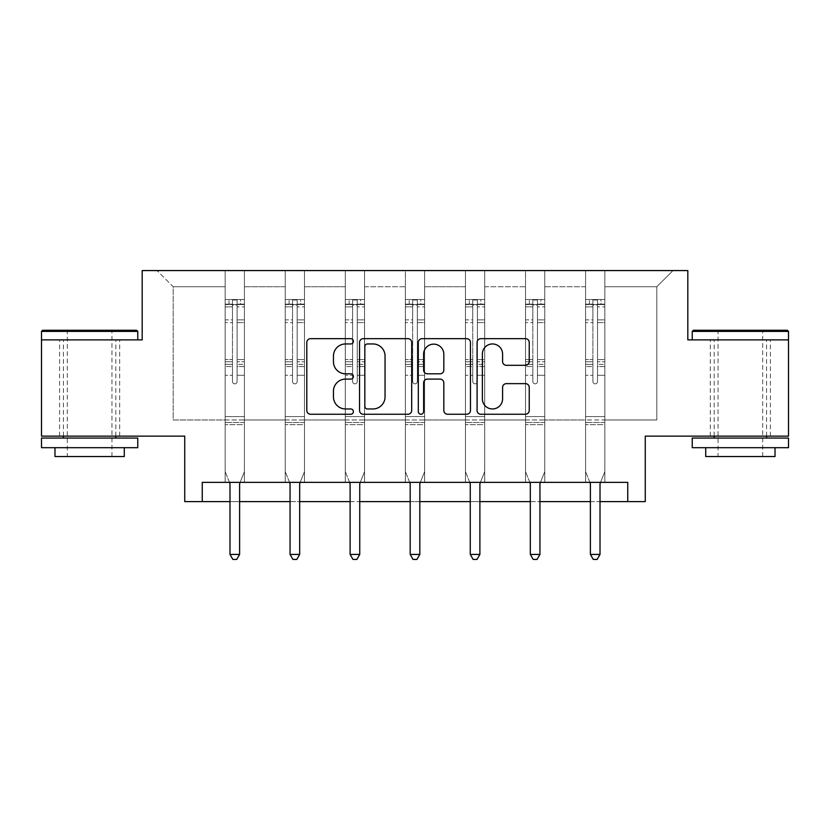 <?xml version="1.0" encoding="UTF-8"?>
<svg xmlns="http://www.w3.org/2000/svg" width="830" height="830" viewBox="0 0 830 830"><rect width="100%" height="100%" fill="white"/><g stroke="black" fill="none" stroke-linecap="round" stroke-linejoin="round"><path stroke-width="0.62" stroke-dasharray="4.15 3.11" d="M353.393 341.306A2.646 2.646 0 0 0 350.748 338.661L310.586 338.661A3.777 3.777 0 0 0 306.81 342.437L306.81 410.477A3.777 3.777 0 0 0 310.586 414.253L350.748 414.253A2.646 2.646 0 0 0 353.393 411.607A2.646 2.646 0 0 0 350.748 408.962L345.55 408.962A12.097 12.097 0 0 1 333.452 396.865L333.452 391.2A12.097 12.097 0 0 1 345.55 379.103L350.748 379.103A2.646 2.646 0 0 0 353.393 376.457A2.646 2.646 0 0 0 350.748 373.811L345.55 373.811A12.097 12.097 0 0 1 333.452 361.714L333.452 356.049A12.097 12.097 0 0 1 345.55 343.952L350.748 343.952A2.646 2.646 0 0 0 353.393 341.306M740.37 339.875L692.241 339.875L788.5 339.875L788.5 436.144L645.263 436.144L645.263 501.6L184.737 501.6L184.737 436.144L41.5 436.144L41.5 339.875L142.189 339.875L142.189 270.57L687.811 270.57L687.811 339.875L740.37 339.875M740.37 436.144L710.335 436.144L740.37 436.144M89.63 436.144L59.594 436.144L89.63 436.144M604.831 419.97L604.831 286.744L656.81 286.744L672.985 270.57L604.831 270.57L672.985 270.57L656.81 286.744L604.831 286.744L604.831 270.57L604.831 482.344L585.575 482.344L604.831 482.344L585.575 482.344L604.831 482.344L604.831 270.57L544.76 270.57L604.831 270.57L604.831 419.97L656.81 419.97L656.81 286.744L656.81 419.97L604.831 419.97L604.831 482.344L604.831 419.97L544.76 419.97L585.575 419.97L585.575 286.744L585.575 419.97L604.831 419.97M525.514 270.57L544.76 270.57L544.76 482.344L525.514 482.344L544.76 482.344L525.514 482.344L544.76 482.344L544.76 270.57L484.699 270.57L525.514 270.57L525.514 482.344L525.514 270.57L525.514 419.97L484.699 419.97L525.514 419.97L525.514 286.744L484.699 286.744L484.699 419.97L484.699 270.57L484.699 482.344L465.443 482.344L484.699 482.344L465.443 482.344L484.699 482.344L484.699 270.57L424.628 270.57L484.699 270.57L484.699 286.744L525.514 286.744L525.514 270.57M405.372 270.57L424.628 270.57L424.628 482.344L405.372 482.344L424.628 482.344L405.372 482.344L424.628 482.344L424.628 270.57L364.557 270.57L405.372 270.57L405.372 482.344L405.372 270.57L405.372 419.97L364.557 419.97L405.372 419.97L405.372 286.744L364.557 286.744L364.557 419.97L364.557 270.57L364.557 482.344L345.301 482.344L364.557 482.344L345.301 482.344L364.557 482.344L364.557 270.57L304.486 270.57L364.557 270.57L364.557 286.744L405.372 286.744L405.372 270.57M285.24 270.57L304.486 270.57L304.486 482.344L285.24 482.344L304.486 482.344L285.24 482.344L304.486 482.344L304.486 270.57L244.425 270.57L285.24 270.57L285.24 482.344L285.24 270.57L285.24 419.97L244.425 419.97L285.24 419.97L285.24 286.744L244.425 286.744L244.425 419.97L244.425 270.57L244.425 482.344L225.169 482.344L244.425 482.344L225.169 482.344L244.425 482.344L244.425 270.57L157.015 270.57L244.425 270.57L244.425 286.744L285.24 286.744L285.24 270.57M202.261 501.6L202.261 482.344L202.261 501.6L202.261 482.344L627.739 482.344L202.261 482.344L627.739 482.344L627.739 501.6M585.575 286.744L544.76 286.744L544.76 419.97L544.76 270.57L544.76 286.744L585.575 286.744L585.575 270.57L585.575 482.344L585.575 286.744M465.443 286.744L465.443 419.97L424.628 419.97L465.443 419.97L465.443 286.744L424.628 286.744L424.628 419.97L424.628 270.57L424.628 286.744L465.443 286.744L465.443 270.57L465.443 482.344L465.443 286.744M345.301 286.744L345.301 419.97L304.486 419.97L345.301 419.97L345.301 286.744L304.486 286.744L304.486 419.97L304.486 270.57L304.486 286.744L345.301 286.744L345.301 270.57L345.301 482.344L345.301 286.744M225.169 286.744L225.169 419.97L173.19 419.97L173.19 286.744L225.169 286.744L173.19 286.744L157.015 270.57L173.19 286.744L173.19 419.97L225.169 419.97L225.169 270.57L225.169 482.344L225.169 286.744M229.983 501.6L239.611 501.6M290.054 501.6L299.682 501.6M350.115 501.6L359.743 501.6M410.186 501.6L419.814 501.6M470.257 501.6L479.885 501.6M530.318 501.6L539.946 501.6M590.389 501.6L600.017 501.6M525.514 419.97L544.76 419.97L544.76 482.344L544.76 419.97L525.514 419.97L525.514 482.344L525.514 419.97M465.443 419.97L484.699 419.97L484.699 482.344L484.699 419.97L465.443 419.97L465.443 482.344L465.443 419.97M405.372 419.97L424.628 419.97L424.628 482.344L424.628 419.97L405.372 419.97L405.372 482.344L405.372 419.97M345.301 419.97L364.557 419.97L364.557 482.344L364.557 419.97L345.301 419.97L345.301 482.344L345.301 419.97M285.24 419.97L304.486 419.97L304.486 482.344L304.486 419.97L285.24 419.97L285.24 482.344L285.24 419.97M225.169 419.97L244.425 419.97L244.425 482.344L244.425 419.97L225.169 419.97L225.169 482.344L225.169 419.97M585.575 419.97L585.575 482.344L585.575 419.97M411.69 410.477L411.69 342.437A3.777 3.777 0 0 0 407.914 338.661L363.312 338.661A3.777 3.777 0 0 0 359.535 342.437L359.535 410.477A3.777 3.777 0 0 0 363.312 414.253L407.914 414.253A3.777 3.777 0 0 0 411.69 410.477M367.472 343.952A2.646 2.646 0 0 0 364.827 346.598L364.827 406.316A2.646 2.646 0 0 0 367.472 408.962L372.95 408.962A12.097 12.097 0 0 0 385.047 396.865L385.047 356.049A12.097 12.097 0 0 0 372.95 343.952L367.472 343.952M422.086 338.661L466.688 338.661A3.777 3.777 0 0 1 470.465 342.437L470.465 410.477A3.777 3.777 0 0 1 466.688 414.253L447.598 414.253A3.777 3.777 0 0 1 443.822 410.477L443.822 382.879A3.777 3.777 0 0 0 440.035 379.103L427.377 379.103A3.777 3.777 0 0 0 423.601 382.879L423.601 411.607A2.646 2.646 0 0 1 420.955 414.253A2.646 2.646 0 0 1 418.31 411.607L418.31 342.437A3.777 3.777 0 0 1 422.086 338.661M443.822 354.254A10.105 10.105 0 0 0 433.706 344.139A10.105 10.105 0 0 0 423.601 354.254L423.601 370.035A3.777 3.777 0 0 0 427.377 373.811L440.035 373.811A3.777 3.777 0 0 0 443.822 370.035L443.822 354.254M506.373 365.304L525.452 365.304A3.777 3.777 0 0 0 529.239 361.527L529.239 342.437A3.777 3.777 0 0 0 525.452 338.661L480.861 338.661A3.777 3.777 0 0 0 477.084 342.437L477.084 410.477A3.777 3.777 0 0 0 480.861 414.253L525.452 414.253A3.777 3.777 0 0 0 529.239 410.477L529.239 387.413A3.777 3.777 0 0 0 525.452 383.636L506.373 383.636A3.777 3.777 0 0 0 502.586 387.413L502.586 398.846A10.105 10.105 0 0 1 492.481 408.962A10.105 10.105 0 0 1 482.375 398.846L482.375 354.068A10.105 10.105 0 0 1 492.481 343.952A10.105 10.105 0 0 1 502.586 354.068L502.586 361.527A3.777 3.777 0 0 0 506.373 365.304M232.483 381.541A2.314 2.314 149.4 0 0 234.797 383.854A2.314 2.314 -30.6 0 1 232.483 381.541L232.483 375.295L232.483 381.541A2.314 2.314 0 0 0 234.797 383.854A2.314 2.314 149.4 0 0 237.11 381.541A2.314 2.314 -30.6 0 1 234.797 383.854A2.314 2.314 0 0 0 237.11 381.541L237.11 375.295L237.11 381.541A2.314 2.314 0 0 1 234.797 383.854A2.314 2.314 0 0 1 232.483 381.541L232.483 364.391L232.483 381.541M229.474 482.344L225.169 471.637L225.169 375.295L225.169 416.577L225.169 375.295L232.483 375.295L225.169 375.295L232.483 375.295L225.169 375.295L225.169 361.756L232.483 361.756L232.483 375.295L232.483 361.756L225.169 361.756L225.169 359.577L232.483 359.577L225.169 359.577L225.169 322.611L232.483 322.611L225.169 322.611L225.169 306.872L232.483 306.872L225.169 306.872L225.169 304.537L225.169 375.295L225.169 366.58L232.483 366.58L225.169 366.58L225.169 364.391L232.483 364.391L225.169 364.391L225.169 319.861L232.483 319.861L232.483 364.391L232.483 319.861L225.169 319.861L225.169 304.133L232.483 304.133L232.483 319.861L232.483 300.004L232.483 305.544L232.483 300.004L237.11 300.004L237.11 305.544C235.575 304.195 234.029 304.195 232.483 305.544L232.483 361.756L232.483 305.544C234.019 304.195 235.564 304.195 237.11 305.544L237.11 364.391L237.11 300.004L232.483 300.004L232.483 304.133L225.169 304.133L225.169 299.526L229.018 299.526L229.018 304.527L225.169 304.537L225.169 299.526L225.169 304.537L240.576 304.527L229.018 304.527L229.018 299.526L244.321 299.526L240.576 299.526L240.576 304.527L244.425 304.537L244.425 299.526L225.169 299.526L225.169 471.637L225.169 416.577L225.169 471.637L229.703 482.915A3.849 3.849 -30.6 0 1 229.983 484.346L229.983 554.43L239.611 554.43L239.611 484.346A3.849 3.849 -30.6 0 1 239.891 482.915L244.425 471.637L244.425 424.67L244.425 471.637L240.119 482.344M244.425 304.537L244.425 424.67L225.169 424.67L244.425 424.67L244.425 416.577L225.169 416.577L244.425 416.577L244.425 375.295L244.425 471.637L239.891 482.915L244.425 471.637L244.425 375.295L237.11 375.295L237.11 322.611L237.11 381.541L237.11 366.58L237.11 375.295L244.425 375.295L237.11 375.295L244.425 375.295L244.425 361.756L237.11 361.756L244.425 361.756L244.425 359.577L237.11 359.577L244.425 359.577L244.425 322.611L237.11 322.611L237.11 306.872L237.11 322.611L244.425 322.611L244.425 306.872L237.11 306.872L244.425 306.872L244.425 304.537L225.262 304.527L244.321 304.527L240.576 304.527L240.576 299.526L244.425 299.526L244.425 366.58L237.11 366.58L237.11 364.391L237.11 366.58L244.425 366.58L244.425 364.391L237.11 364.391L244.425 364.391L244.425 319.861L237.11 319.861L244.425 319.861L244.425 304.133L237.11 304.133L244.425 304.133L244.425 299.526L244.425 304.537M239.611 554.43L229.983 554.43L229.983 484.346L229.983 554.43L232.867 559.43L236.716 559.43L232.867 559.43L229.983 554.43L232.867 559.43L236.716 559.43L239.611 554.43L239.611 484.346A3.849 3.849 -30.6 0 1 239.891 482.915A3.849 3.849 0 0 0 239.611 484.346L239.611 554.43L236.716 559.43L239.611 554.43L229.983 554.43M225.169 471.637L229.703 482.915A3.849 3.849 -30.6 0 1 229.983 484.346A3.849 3.849 0 0 0 229.703 482.915L225.169 471.637M136.608 330.247L42.652 330.247M41.5 331.409L137.759 331.409M41.5 447.692L137.759 447.692M41.5 438.064L137.759 438.064M54.977 456.552L124.282 456.552M89.63 339.875L137.759 339.875L89.63 339.875M89.63 331.409L67.303 331.409L89.63 331.409M787.348 330.247L693.392 330.247M692.241 331.409L788.5 331.409M692.241 447.692L788.5 447.692M692.241 438.064L788.5 438.064M705.718 456.552L775.023 456.552M740.37 331.409L718.033 331.409L740.37 331.409M292.554 381.541A2.314 2.314 149.4 0 0 294.868 383.854A2.314 2.314 -30.6 0 1 292.554 381.541L292.554 375.295L292.554 381.541A2.314 2.314 0 0 0 294.868 383.854A2.314 2.314 149.4 0 0 297.171 381.541A2.314 2.314 -30.6 0 1 294.868 383.854A2.314 2.314 0 0 0 297.171 381.541L297.171 375.295L297.171 381.541A2.314 2.314 0 0 1 294.868 383.854A2.314 2.314 0 0 1 292.554 381.541L292.554 364.391L292.554 381.541M289.546 482.344L285.24 471.637L285.24 375.295L285.24 416.577L285.24 375.295L292.554 375.295L285.24 375.295L292.554 375.295L285.24 375.295L285.24 361.756L292.554 361.756L292.554 375.295L292.554 361.756L285.24 361.756L285.24 359.577L292.554 359.577L285.24 359.577L285.24 322.611L292.554 322.611L285.24 322.611L285.24 306.872L292.554 306.872L285.24 306.872L285.24 304.537L285.24 375.295L285.24 366.58L292.554 366.58L285.24 366.58L285.24 364.391L292.554 364.391L285.24 364.391L285.24 319.861L292.554 319.861L292.554 364.391L292.554 319.861L285.24 319.861L285.24 304.133L292.554 304.133L292.554 319.861L292.554 300.004L292.554 305.544L292.554 300.004L297.171 300.004L297.171 305.544C295.636 304.195 294.1 304.195 292.554 305.544L292.554 361.756L292.554 305.544C294.09 304.195 295.625 304.195 297.171 305.544L297.171 364.391L297.171 300.004L292.554 300.004L292.554 304.133L285.24 304.133L285.24 299.526L289.089 299.526L289.089 304.527L285.24 304.537L285.24 299.526L285.24 304.537L300.636 304.527L289.089 304.527L289.089 299.526L304.392 299.526L300.636 299.526L300.636 304.527L304.486 304.537L304.486 299.526L285.24 299.526L285.24 471.637L285.24 416.577L285.24 471.637L289.774 482.915A3.849 3.849 -30.6 0 1 290.054 484.346L290.054 554.43L299.682 554.43L299.682 484.346A3.849 3.849 -30.6 0 1 299.952 482.915L304.486 471.637L304.486 424.67L304.486 471.637L300.18 482.344M304.486 304.537L304.486 424.67L285.24 424.67L304.486 424.67L304.486 416.577L285.24 416.577L304.486 416.577L304.486 375.295L304.486 471.637L299.952 482.915L304.486 471.637L304.486 375.295L297.171 375.295L297.171 322.611L297.171 381.541L297.171 366.58L297.171 375.295L304.486 375.295L297.171 375.295L304.486 375.295L304.486 361.756L297.171 361.756L304.486 361.756L304.486 359.577L297.171 359.577L304.486 359.577L304.486 322.611L297.171 322.611L297.171 306.872L297.171 322.611L304.486 322.611L304.486 306.872L297.171 306.872L304.486 306.872L304.486 304.537L285.333 304.527L304.392 304.527L300.636 304.527L300.636 299.526L304.486 299.526L304.486 366.58L297.171 366.58L297.171 364.391L297.171 366.58L304.486 366.58L304.486 364.391L297.171 364.391L304.486 364.391L304.486 319.861L297.171 319.861L304.486 319.861L304.486 304.133L297.171 304.133L304.486 304.133L304.486 299.526L304.486 304.537M299.682 554.43L290.054 554.43L290.054 484.346L290.054 554.43L292.938 559.43L296.787 559.43L292.938 559.43L290.054 554.43L292.938 559.43L296.787 559.43L299.682 554.43L299.682 484.346A3.849 3.849 -30.6 0 1 299.952 482.915A3.849 3.849 0 0 0 299.682 484.346L299.682 554.43L296.787 559.43L299.682 554.43L290.054 554.43M285.24 471.637L289.774 482.915A3.849 3.849 -30.6 0 1 290.054 484.346A3.849 3.849 0 0 0 289.774 482.915L285.24 471.637M352.626 381.541A2.314 2.314 149.4 0 0 354.929 383.854A2.314 2.314 -30.6 0 1 352.626 381.541L352.626 375.295L352.626 381.541A2.314 2.314 0 0 0 354.929 383.854A2.314 2.314 149.4 0 0 357.242 381.541A2.314 2.314 -30.6 0 1 354.929 383.854A2.314 2.314 0 0 0 357.242 381.541L357.242 375.295L357.242 381.541A2.314 2.314 0 0 1 354.929 383.854A2.314 2.314 0 0 1 352.626 381.541L352.626 364.391L352.626 381.541M349.617 482.344L345.301 471.637L345.301 375.295L345.301 416.577L345.301 375.295L352.626 375.295L345.301 375.295L352.626 375.295L345.301 375.295L345.301 361.756L352.626 361.756L352.626 375.295L352.626 361.756L345.301 361.756L345.301 359.577L352.626 359.577L345.301 359.577L345.301 322.611L352.626 322.611L345.301 322.611L345.301 306.872L352.626 306.872L345.301 306.872L345.301 304.537L345.301 375.295L345.301 366.58L352.626 366.58L345.301 366.58L345.301 364.391L352.626 364.391L345.301 364.391L345.301 319.861L352.626 319.861L352.626 364.391L352.626 319.861L345.301 319.861L345.301 304.133L352.626 304.133L352.626 319.861L352.626 300.004L352.626 305.544L352.626 300.004L357.242 300.004L357.242 305.544C355.707 304.195 354.161 304.195 352.626 305.544L352.626 361.756L352.626 305.544C354.161 304.195 355.697 304.195 357.242 305.544L357.242 364.391L357.242 300.004L352.626 300.004L352.626 304.133L345.301 304.133L345.301 299.526L349.16 299.526L349.16 304.527L345.301 304.537L345.301 299.526L345.301 304.537L360.708 304.527L349.16 304.527L349.16 299.526L364.463 299.526L360.708 299.526L360.708 304.527L364.557 304.537L364.557 299.526L345.301 299.526L345.301 471.637L345.301 416.577L345.301 471.637L349.845 482.915A3.849 3.849 -30.6 0 1 350.115 484.346L350.115 554.43L359.743 554.43L359.743 484.346A3.849 3.849 -30.6 0 1 360.023 482.915L364.557 471.637L364.557 424.67L364.557 471.637L360.251 482.344M364.557 304.537L364.557 424.67L345.301 424.67L364.557 424.67L364.557 416.577L345.301 416.577L364.557 416.577L364.557 375.295L364.557 471.637L360.023 482.915L364.557 471.637L364.557 375.295L357.242 375.295L357.242 322.611L357.242 381.541L357.242 366.58L357.242 375.295L364.557 375.295L357.242 375.295L364.557 375.295L364.557 361.756L357.242 361.756L364.557 361.756L364.557 359.577L357.242 359.577L364.557 359.577L364.557 322.611L357.242 322.611L357.242 306.872L357.242 322.611L364.557 322.611L364.557 306.872L357.242 306.872L364.557 306.872L364.557 304.537L345.405 304.527L364.463 304.527L360.708 304.527L360.708 299.526L364.557 299.526L364.557 366.58L357.242 366.58L357.242 364.391L357.242 366.58L364.557 366.58L364.557 364.391L357.242 364.391L364.557 364.391L364.557 319.861L357.242 319.861L364.557 319.861L364.557 304.133L357.242 304.133L364.557 304.133L364.557 299.526L364.557 304.537M359.743 554.43L350.115 554.43L350.115 484.346L350.115 554.43L353.009 559.43L356.858 559.43L353.009 559.43L350.115 554.43L353.009 559.43L356.858 559.43L359.743 554.43L359.743 484.346A3.849 3.849 -30.6 0 1 360.023 482.915A3.849 3.849 0 0 0 359.743 484.346L359.743 554.43L356.858 559.43L359.743 554.43L350.115 554.43M345.301 471.637L349.845 482.915A3.849 3.849 -30.6 0 1 350.115 484.346A3.849 3.849 0 0 0 349.845 482.915L345.301 471.637M412.686 381.541A2.314 2.314 149.4 0 0 415 383.854A2.314 2.314 -30.6 0 1 412.686 381.541L412.686 375.295L412.686 381.541A2.314 2.314 0 0 0 415 383.854A2.314 2.314 149.4 0 0 417.314 381.541A2.314 2.314 -30.6 0 1 415 383.854A2.314 2.314 0 0 0 417.314 381.541L417.314 375.295L417.314 381.541A2.314 2.314 0 0 1 415 383.854A2.314 2.314 0 0 1 412.686 381.541L412.686 364.391L412.686 381.541M409.678 482.344L405.372 471.637L405.372 375.295L405.372 416.577L405.372 375.295L412.686 375.295L405.372 375.295L412.686 375.295L405.372 375.295L405.372 361.756L412.686 361.756L412.686 375.295L412.686 361.756L405.372 361.756L405.372 359.577L412.686 359.577L405.372 359.577L405.372 322.611L412.686 322.611L405.372 322.611L405.372 306.872L412.686 306.872L405.372 306.872L405.372 304.537L405.372 375.295L405.372 366.58L412.686 366.58L405.372 366.58L405.372 364.391L412.686 364.391L405.372 364.391L405.372 319.861L412.686 319.861L412.686 364.391L412.686 319.861L405.372 319.861L405.372 304.133L412.686 304.133L412.686 319.861L412.686 300.004L412.686 305.544L412.686 300.004L417.314 300.004L417.314 305.544C415.778 304.195 414.232 304.195 412.686 305.544L412.686 361.756L412.686 305.544C414.222 304.195 415.768 304.195 417.314 305.544L417.314 364.391L417.314 300.004L412.686 300.004L412.686 304.133L405.372 304.133L405.372 299.526L409.221 299.526L409.221 304.527L405.372 304.537L405.372 299.526L405.372 304.537L420.779 304.527L409.221 304.527L409.221 299.526L424.535 299.526L420.779 299.526L420.779 304.527L424.628 304.537L424.628 299.526L405.372 299.526L405.372 471.637L405.372 416.577L405.372 471.637L409.906 482.915A3.849 3.849 -30.6 0 1 410.186 484.346L410.186 554.43L419.814 554.43L419.814 484.346A3.849 3.849 -30.6 0 1 420.094 482.915L424.628 471.637L424.628 424.67L424.628 471.637L420.322 482.344M424.628 304.537L424.628 424.67L405.372 424.67L424.628 424.67L424.628 416.577L405.372 416.577L424.628 416.577L424.628 375.295L424.628 471.637L420.094 482.915L424.628 471.637L424.628 375.295L417.314 375.295L417.314 322.611L417.314 381.541L417.314 366.58L417.314 375.295L424.628 375.295L417.314 375.295L424.628 375.295L424.628 361.756L417.314 361.756L424.628 361.756L424.628 359.577L417.314 359.577L424.628 359.577L424.628 322.611L417.314 322.611L417.314 306.872L417.314 322.611L424.628 322.611L424.628 306.872L417.314 306.872L424.628 306.872L424.628 304.537L405.465 304.527L424.535 304.527L420.779 304.527L420.779 299.526L424.628 299.526L424.628 366.58L417.314 366.58L417.314 364.391L417.314 366.58L424.628 366.58L424.628 364.391L417.314 364.391L424.628 364.391L424.628 319.861L417.314 319.861L424.628 319.861L424.628 304.133L417.314 304.133L424.628 304.133L424.628 299.526L424.628 304.537M419.814 554.43L410.186 554.43L410.186 484.346L410.186 554.43L413.07 559.43L416.93 559.43L413.07 559.43L410.186 554.43L413.07 559.43L416.93 559.43L419.814 554.43L419.814 484.346A3.849 3.849 -30.6 0 1 420.094 482.915A3.849 3.849 0 0 0 419.814 484.346L419.814 554.43L416.93 559.43L419.814 554.43L410.186 554.43M405.372 471.637L409.906 482.915A3.849 3.849 -30.6 0 1 410.186 484.346A3.849 3.849 0 0 0 409.906 482.915L405.372 471.637M472.758 381.541A2.314 2.314 149.4 0 0 475.071 383.854A2.314 2.314 -30.6 0 1 472.758 381.541L472.758 375.295L472.758 381.541A2.314 2.314 0 0 0 475.071 383.854A2.314 2.314 149.4 0 0 477.375 381.541A2.314 2.314 -30.6 0 1 475.071 383.854A2.314 2.314 0 0 0 477.375 381.541L477.375 375.295L477.375 381.541A2.314 2.314 0 0 1 475.071 383.854A2.314 2.314 0 0 1 472.758 381.541L472.758 364.391L472.758 381.541M469.749 482.344L465.443 471.637L465.443 375.295L465.443 416.577L465.443 375.295L472.758 375.295L465.443 375.295L472.758 375.295L465.443 375.295L465.443 361.756L472.758 361.756L472.758 375.295L472.758 361.756L465.443 361.756L465.443 359.577L472.758 359.577L465.443 359.577L465.443 322.611L472.758 322.611L465.443 322.611L465.443 306.872L472.758 306.872L465.443 306.872L465.443 304.537L465.443 375.295L465.443 366.58L472.758 366.58L465.443 366.58L465.443 364.391L472.758 364.391L465.443 364.391L465.443 319.861L472.758 319.861L472.758 364.391L472.758 319.861L465.443 319.861L465.443 304.133L472.758 304.133L472.758 319.861L472.758 300.004L472.758 305.544L472.758 300.004L477.375 300.004L477.375 305.544C475.839 304.195 474.304 304.195 472.758 305.544L472.758 361.756L472.758 305.544C474.293 304.195 475.839 304.195 477.375 305.544L477.375 364.391L477.375 300.004L472.758 300.004L472.758 304.133L465.443 304.133L465.443 299.526L469.292 299.526L469.292 304.527L465.443 304.537L465.443 299.526L465.443 304.537L480.84 304.527L469.292 304.527L469.292 299.526L484.596 299.526L480.84 299.526L480.84 304.527L484.699 304.537L484.699 299.526L465.443 299.526L465.443 471.637L465.443 416.577L465.443 471.637L469.977 482.915A3.849 3.849 -30.6 0 1 470.257 484.346L470.257 554.43L479.885 554.43L479.885 484.346A3.849 3.849 -30.6 0 1 480.155 482.915L484.699 471.637L484.699 424.67L484.699 471.637L480.383 482.344M484.699 304.537L484.699 424.67L465.443 424.67L484.699 424.67L484.699 416.577L465.443 416.577L484.699 416.577L484.699 375.295L484.699 471.637L480.155 482.915L484.699 471.637L484.699 375.295L477.375 375.295L477.375 322.611L477.375 381.541L477.375 366.58L477.375 375.295L484.699 375.295L477.375 375.295L484.699 375.295L484.699 361.756L477.375 361.756L484.699 361.756L484.699 359.577L477.375 359.577L484.699 359.577L484.699 322.611L477.375 322.611L477.375 306.872L477.375 322.611L484.699 322.611L484.699 306.872L477.375 306.872L484.699 306.872L484.699 304.537L465.537 304.527L484.596 304.527L480.84 304.527L480.84 299.526L484.699 299.526L484.699 366.58L477.375 366.58L477.375 364.391L477.375 366.58L484.699 366.58L484.699 364.391L477.375 364.391L484.699 364.391L484.699 319.861L477.375 319.861L484.699 319.861L484.699 304.133L477.375 304.133L484.699 304.133L484.699 299.526L484.699 304.537M479.885 554.43L470.257 554.43L470.257 484.346L470.257 554.43L473.142 559.43L476.991 559.43L473.142 559.43L470.257 554.43L473.142 559.43L476.991 559.43L479.885 554.43L479.885 484.346A3.849 3.849 -30.6 0 1 480.155 482.915A3.849 3.849 0 0 0 479.885 484.346L479.885 554.43L476.991 559.43L479.885 554.43L470.257 554.43M465.443 471.637L469.977 482.915A3.849 3.849 -30.6 0 1 470.257 484.346A3.849 3.849 0 0 0 469.977 482.915L465.443 471.637M532.829 381.541A2.314 2.314 149.4 0 0 535.132 383.854A2.314 2.314 -30.6 0 1 532.829 381.541L532.829 375.295L532.829 381.541A2.314 2.314 0 0 0 535.132 383.854A2.314 2.314 149.4 0 0 537.446 381.541A2.314 2.314 -30.6 0 1 535.132 383.854A2.314 2.314 0 0 0 537.446 381.541L537.446 375.295L537.446 381.541A2.314 2.314 0 0 1 535.132 383.854A2.314 2.314 0 0 1 532.829 381.541L532.829 364.391L532.829 381.541M529.82 482.344L525.514 471.637L525.514 375.295L525.514 416.577L525.514 375.295L532.829 375.295L525.514 375.295L532.829 375.295L525.514 375.295L525.514 361.756L532.829 361.756L532.829 375.295L532.829 361.756L525.514 361.756L525.514 359.577L532.829 359.577L525.514 359.577L525.514 322.611L532.829 322.611L525.514 322.611L525.514 306.872L532.829 306.872L525.514 306.872L525.514 304.537L525.514 375.295L525.514 366.58L532.829 366.58L525.514 366.58L525.514 364.391L532.829 364.391L525.514 364.391L525.514 319.861L532.829 319.861L532.829 364.391L532.829 319.861L525.514 319.861L525.514 304.133L532.829 304.133L532.829 319.861L532.829 300.004L532.829 305.544L532.829 300.004L537.446 300.004L537.446 305.544C535.91 304.195 534.375 304.195 532.829 305.544L532.829 361.756L532.829 305.544C534.364 304.195 535.9 304.195 537.446 305.544L537.446 364.391L537.446 300.004L532.829 300.004L532.829 304.133L525.514 304.133L525.514 299.526L529.364 299.526L529.364 304.527L525.514 304.537L525.514 299.526L525.514 304.537L540.911 304.527L529.364 304.527L529.364 299.526L544.667 299.526L540.911 299.526L540.911 304.527L544.76 304.537L544.76 299.526L525.514 299.526L525.514 471.637L525.514 416.577L525.514 471.637L530.048 482.915A3.849 3.849 -30.6 0 1 530.318 484.346L530.318 554.43L539.946 554.43L539.946 484.346A3.849 3.849 -30.6 0 1 540.226 482.915L544.76 471.637L544.76 424.67L544.76 471.637L540.455 482.344M544.76 304.537L544.76 424.67L525.514 424.67L544.76 424.67L544.76 416.577L525.514 416.577L544.76 416.577L544.76 375.295L544.76 471.637L540.226 482.915L544.76 471.637L544.76 375.295L537.446 375.295L537.446 322.611L537.446 381.541L537.446 366.58L537.446 375.295L544.76 375.295L537.446 375.295L544.76 375.295L544.76 361.756L537.446 361.756L544.76 361.756L544.76 359.577L537.446 359.577L544.76 359.577L544.76 322.611L537.446 322.611L537.446 306.872L537.446 322.611L544.76 322.611L544.76 306.872L537.446 306.872L544.76 306.872L544.76 304.537L525.608 304.527L544.667 304.527L540.911 304.527L540.911 299.526L544.76 299.526L544.76 366.58L537.446 366.58L537.446 364.391L537.446 366.58L544.76 366.58L544.76 364.391L537.446 364.391L544.76 364.391L544.76 319.861L537.446 319.861L544.76 319.861L544.76 304.133L537.446 304.133L544.76 304.133L544.76 299.526L544.76 304.537M539.946 554.43L530.318 554.43L530.318 484.346L530.318 554.43L533.213 559.43L537.062 559.43L533.213 559.43L530.318 554.43L533.213 559.43L537.062 559.43L539.946 554.43L539.946 484.346A3.849 3.849 -30.6 0 1 540.226 482.915A3.849 3.849 0 0 0 539.946 484.346L539.946 554.43L537.062 559.43L539.946 554.43L530.318 554.43M525.514 471.637L530.048 482.915A3.849 3.849 -30.6 0 1 530.318 484.346A3.849 3.849 0 0 0 530.048 482.915L525.514 471.637M592.89 381.541A2.314 2.314 149.4 0 0 595.203 383.854A2.314 2.314 -30.6 0 1 592.89 381.541L592.89 375.295L592.89 381.541A2.314 2.314 0 0 0 595.203 383.854A2.314 2.314 149.4 0 0 597.517 381.541A2.314 2.314 -30.6 0 1 595.203 383.854A2.314 2.314 0 0 0 597.517 381.541L597.517 375.295L597.517 381.541A2.314 2.314 0 0 1 595.203 383.854A2.314 2.314 0 0 1 592.89 381.541L592.89 364.391L592.89 381.541M589.881 482.344L585.575 471.637L585.575 375.295L585.575 416.577L585.575 375.295L592.89 375.295L585.575 375.295L592.89 375.295L585.575 375.295L585.575 361.756L592.89 361.756L592.89 375.295L592.89 361.756L585.575 361.756L585.575 359.577L592.89 359.577L585.575 359.577L585.575 322.611L592.89 322.611L585.575 322.611L585.575 306.872L592.89 306.872L585.575 306.872L585.575 304.537L585.575 375.295L585.575 366.58L592.89 366.58L585.575 366.58L585.575 364.391L592.89 364.391L585.575 364.391L585.575 319.861L592.89 319.861L592.89 364.391L592.89 319.861L585.575 319.861L585.575 304.133L592.89 304.133L592.89 319.861L592.89 300.004L592.89 305.544L592.89 300.004L597.517 300.004L597.517 305.544C595.982 304.195 594.436 304.195 592.89 305.544L592.89 361.756L592.89 305.544C594.425 304.195 595.971 304.195 597.517 305.544L597.517 364.391L597.517 300.004L592.89 300.004L592.89 304.133L585.575 304.133L585.575 299.526L589.425 299.526L589.425 304.527L585.575 304.537L585.575 299.526L585.575 304.537L600.982 304.527L589.425 304.527L589.425 299.526L604.738 299.526L600.982 299.526L600.982 304.527L604.831 304.537L604.831 299.526L585.575 299.526L585.575 471.637L585.575 416.577L585.575 471.637L590.109 482.915A3.849 3.849 -30.6 0 1 590.389 484.346L590.389 554.43L600.017 554.43L600.017 484.346A3.849 3.849 -30.6 0 1 600.298 482.915L604.831 471.637L604.831 424.67L604.831 471.637L600.526 482.344M604.831 304.537L604.831 424.67L585.575 424.67L604.831 424.67L604.831 416.577L585.575 416.577L604.831 416.577L604.831 375.295L604.831 471.637L600.298 482.915L604.831 471.637L604.831 375.295L597.517 375.295L597.517 322.611L597.517 381.541L597.517 366.58L597.517 375.295L604.831 375.295L597.517 375.295L604.831 375.295L604.831 361.756L597.517 361.756L604.831 361.756L604.831 359.577L597.517 359.577L604.831 359.577L604.831 322.611L597.517 322.611L597.517 306.872L597.517 322.611L604.831 322.611L604.831 306.872L597.517 306.872L604.831 306.872L604.831 304.537L585.679 304.527L604.738 304.527L600.982 304.527L600.982 299.526L604.831 299.526L604.831 366.58L597.517 366.58L597.517 364.391L597.517 366.58L604.831 366.58L604.831 364.391L597.517 364.391L604.831 364.391L604.831 319.861L597.517 319.861L604.831 319.861L604.831 304.133L597.517 304.133L604.831 304.133L604.831 299.526L604.831 304.537M600.017 554.43L590.389 554.43L590.389 484.346L590.389 554.43L593.284 559.43L597.133 559.43L593.284 559.43L590.389 554.43L593.284 559.43L597.133 559.43L600.017 554.43L600.017 484.346A3.849 3.849 -30.6 0 1 600.298 482.915A3.849 3.849 0 0 0 600.017 484.346L600.017 554.43L597.133 559.43L600.017 554.43L590.389 554.43M585.575 471.637L590.109 482.915A3.849 3.849 -30.6 0 1 590.389 484.346A3.849 3.849 0 0 0 590.109 482.915L585.575 471.637M244.425 422.491L225.169 422.491L244.425 422.491M304.486 422.491L285.24 422.491L304.486 422.491M364.557 422.491L345.301 422.491L364.557 422.491M424.628 422.491L405.372 422.491L424.628 422.491M484.699 422.491L465.443 422.491L484.699 422.491M544.76 422.491L525.514 422.491L544.76 422.491M604.831 422.491L585.575 422.491L604.831 422.491M710.335 436.144L710.335 339.875M59.594 436.144L59.594 339.875M119.665 436.144L119.665 339.875M770.406 436.144L770.406 339.875M111.967 456.552L111.967 331.409L113.119 330.247M63.443 436.144L63.443 339.875M115.816 436.144L115.816 339.875M66.141 330.247L67.303 331.409L67.303 456.552M762.697 456.552L762.697 331.409L763.859 330.247M714.184 436.144L714.184 339.875M766.557 436.144L766.557 339.875M716.881 330.247L718.033 331.409L718.033 456.552"/><path stroke-width="1.25" d="M353.393 341.306A2.646 2.646 0 0 0 350.748 338.661L310.586 338.661A3.777 3.777 0 0 0 306.81 342.437L306.81 410.477A3.777 3.777 0 0 0 310.586 414.253L350.748 414.253A2.646 2.646 0 0 0 353.393 411.607A2.646 2.646 0 0 0 350.748 408.962L345.55 408.962A12.097 12.097 0 0 1 333.452 396.865L333.452 391.2A12.097 12.097 0 0 1 345.55 379.103L350.748 379.103A2.646 2.646 0 0 0 353.393 376.457A2.646 2.646 0 0 0 350.748 373.811L345.55 373.811A12.097 12.097 0 0 1 333.452 361.714L333.452 356.049A12.097 12.097 0 0 1 345.55 343.952L350.748 343.952A2.646 2.646 0 0 0 353.393 341.306M202.261 501.6L202.261 482.344L627.739 482.344L627.739 501.6L645.263 501.6L645.263 436.144L788.5 436.144L788.5 339.875L687.811 339.875L687.811 270.57L142.189 270.57L142.189 339.875L41.5 339.875L41.5 436.144L184.737 436.144L184.737 501.6L229.983 501.6M525.452 365.304A3.777 3.777 0 0 0 529.239 361.527L529.239 342.437A3.777 3.777 0 0 0 525.452 338.661L480.861 338.661A3.777 3.777 0 0 0 477.084 342.437L477.084 410.477A3.777 3.777 0 0 0 480.861 414.253L525.452 414.253A3.777 3.777 0 0 0 529.239 410.477L529.239 387.413A3.777 3.777 0 0 0 525.452 383.636L506.373 383.636A3.777 3.777 0 0 0 502.586 387.413L502.586 398.846A10.105 10.105 0 0 1 492.481 408.962A10.105 10.105 0 0 1 482.375 398.846L482.375 354.068A10.105 10.105 0 0 1 492.481 343.952A10.105 10.105 0 0 1 502.586 354.068L502.586 361.527A3.777 3.777 0 0 0 506.373 365.304L525.452 365.304M411.69 342.437A3.777 3.777 0 0 0 407.914 338.661L363.312 338.661A3.777 3.777 0 0 0 359.535 342.437L359.535 410.477A3.777 3.777 0 0 0 363.312 414.253L407.914 414.253A3.777 3.777 0 0 0 411.69 410.477L411.69 342.437M422.086 338.661L466.688 338.661A3.777 3.777 0 0 1 470.465 342.437L470.465 410.477A3.777 3.777 0 0 1 466.688 414.253L447.598 414.253A3.777 3.777 0 0 1 443.822 410.477L443.822 382.879A3.777 3.777 0 0 0 440.035 379.103L427.377 379.103A3.777 3.777 0 0 0 423.601 382.879L423.601 411.607A2.646 2.646 0 0 1 420.955 414.253A2.646 2.646 0 0 1 418.31 411.607L418.31 342.437A3.777 3.777 0 0 1 422.086 338.661M239.611 501.6L290.054 501.6M299.682 501.6L350.115 501.6M359.743 501.6L410.186 501.6M419.814 501.6L470.257 501.6M479.885 501.6L530.318 501.6M539.946 501.6L590.389 501.6M600.017 501.6L627.739 501.6M367.472 343.952A2.646 2.646 0 0 0 364.827 346.598L364.827 406.316A2.646 2.646 0 0 0 367.472 408.962L372.95 408.962A12.097 12.097 0 0 0 385.047 396.865L385.047 356.049A12.097 12.097 0 0 0 372.95 343.952L367.472 343.952M443.822 354.254A10.105 10.105 0 0 0 433.706 344.139A10.105 10.105 0 0 0 423.601 354.254L423.601 370.035A3.777 3.777 0 0 0 427.377 373.811L440.035 373.811A3.777 3.777 0 0 0 443.822 370.035L443.822 354.254M240.119 482.344L239.891 482.915A3.849 3.849 0 0 0 239.611 484.346L239.611 554.43L229.983 554.43L229.983 484.346A3.849 3.849 0 0 0 229.703 482.915L229.474 482.344M239.611 554.43L236.716 559.43L232.867 559.43L229.983 554.43M42.652 330.247L136.608 330.247L137.759 331.409L41.5 331.409L42.652 330.247M89.63 447.692L41.5 447.692L41.5 438.064L137.759 438.064L137.759 447.692L89.63 447.692M124.282 447.692L124.282 456.552L54.977 456.552L54.977 447.692M693.392 330.247L787.348 330.247L788.5 331.409L692.241 331.409L693.392 330.247M740.37 447.692L692.241 447.692L692.241 438.064L788.5 438.064L788.5 447.692L740.37 447.692M775.023 447.692L775.023 456.552L705.718 456.552L705.718 447.692M300.18 482.344L299.952 482.915A3.849 3.849 0 0 0 299.682 484.346L299.682 554.43L290.054 554.43L290.054 484.346A3.849 3.849 0 0 0 289.774 482.915L289.546 482.344M299.682 554.43L296.787 559.43L292.938 559.43L290.054 554.43M360.251 482.344L360.023 482.915A3.849 3.849 0 0 0 359.743 484.346L359.743 554.43L350.115 554.43L350.115 484.346A3.849 3.849 0 0 0 349.845 482.915L349.617 482.344M359.743 554.43L356.858 559.43L353.009 559.43L350.115 554.43M420.322 482.344L420.094 482.915A3.849 3.849 0 0 0 419.814 484.346L419.814 554.43L410.186 554.43L410.186 484.346A3.849 3.849 0 0 0 409.906 482.915L409.678 482.344M419.814 554.43L416.93 559.43L413.07 559.43L410.186 554.43M480.383 482.344L480.155 482.915A3.849 3.849 0 0 0 479.885 484.346L479.885 554.43L470.257 554.43L470.257 484.346A3.849 3.849 0 0 0 469.977 482.915L469.749 482.344M479.885 554.43L476.991 559.43L473.142 559.43L470.257 554.43M540.455 482.344L540.226 482.915A3.849 3.849 0 0 0 539.946 484.346L539.946 554.43L530.318 554.43L530.318 484.346A3.849 3.849 0 0 0 530.048 482.915L529.82 482.344M539.946 554.43L537.062 559.43L533.213 559.43L530.318 554.43M600.526 482.344L600.298 482.915A3.849 3.849 0 0 0 600.017 484.346L600.017 554.43L590.389 554.43L590.389 484.346A3.849 3.849 0 0 0 590.109 482.915L589.881 482.344M600.017 554.43L597.133 559.43L593.284 559.43L590.389 554.43M41.5 339.875L41.5 331.409M63.443 438.064L63.443 436.144M115.816 438.064L115.816 436.144M137.759 339.875L137.759 331.409M692.241 339.875L692.241 331.409M714.184 438.064L714.184 436.144M766.557 438.064L766.557 436.144M788.5 339.875L788.5 331.409"/></g></svg>
